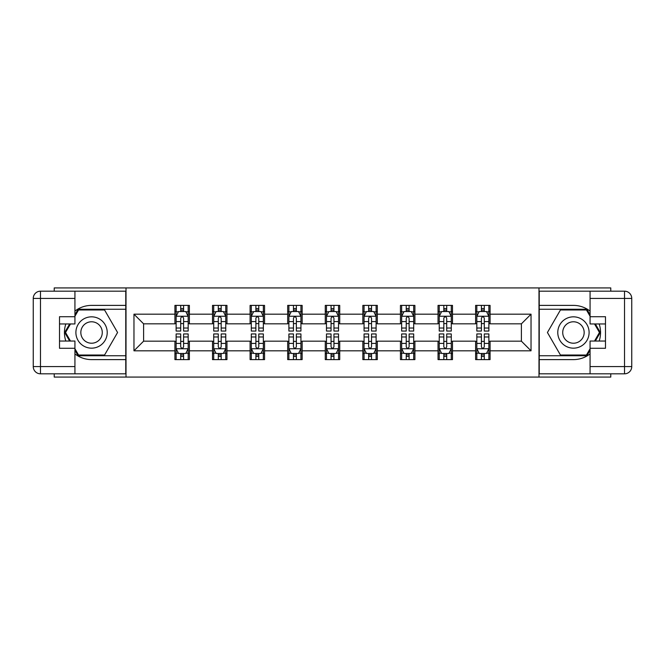 <?xml version="1.0" encoding="UTF-8"?>
<svg xmlns="http://www.w3.org/2000/svg" width="665" height="665" viewBox="0 0 665 665"><rect width="100%" height="100%" fill="white"/><g stroke="black" fill="none" stroke-linecap="round" stroke-linejoin="round"><path stroke-width="1" d="M54.214 373.821L54.214 377.072L610.786 377.072L610.786 373.821M610.786 291.179L610.786 287.928L538.991 287.928L538.991 377.072M538.991 287.928L54.214 287.928L54.214 291.179M126.009 377.072L126.009 287.928M490.08 314.188L490.08 305.393L475.616 305.393L475.616 314.188L452.491 314.188L452.491 305.393L438.036 305.393L438.036 314.188L414.902 314.188L414.902 305.393L400.446 305.393L400.446 314.188L377.313 314.188L377.313 305.393L362.857 305.393L362.857 314.188L339.732 314.188L339.732 305.393L325.268 305.393L325.268 314.188L302.143 314.188L302.143 305.393L287.687 305.393L287.687 314.188L264.554 314.188L264.554 305.393L250.098 305.393L250.098 314.188L226.965 314.188L226.965 305.393L212.509 305.393L212.509 314.188L189.384 314.188L189.384 305.393L174.92 305.393L174.92 314.188L133.964 314.188L133.964 350.812L143.598 341.17L174.92 341.17L174.92 359.607L189.384 359.607L189.384 341.17L212.509 341.17L212.509 359.607L226.965 359.607L226.965 341.17L250.098 341.17L250.098 359.607L264.554 359.607L264.554 341.17L287.687 341.17L287.687 359.607L302.143 359.607L302.143 341.17L325.268 341.17L325.268 359.607L339.732 359.607L339.732 341.17L362.857 341.17L362.857 359.607L377.313 359.607L377.313 341.17L400.446 341.17L400.446 359.607L414.902 359.607L414.902 341.17L438.036 341.17L438.036 359.607L452.491 359.607L452.491 341.17L475.616 341.17L475.616 359.607L490.08 359.607L490.08 341.17L521.402 341.17L521.402 323.83L490.08 323.83L490.08 314.188L531.036 314.188L531.036 350.812L490.08 350.812M475.616 350.812L452.491 350.812M438.036 350.812L414.902 350.812M400.446 350.812L377.313 350.812M362.857 350.812L339.732 350.812M325.268 350.812L302.143 350.812M287.687 350.812L264.554 350.812M250.098 350.812L226.965 350.812M212.509 350.812L189.384 350.812M174.92 350.812L133.964 350.812M475.616 314.188L475.616 323.83L452.491 323.83L452.491 314.188M438.036 314.188L438.036 323.83L414.902 323.83L414.902 314.188M400.446 314.188L400.446 323.83L377.313 323.83L377.313 314.188M362.857 314.188L362.857 323.83L339.732 323.83L339.732 314.188M325.268 314.188L325.268 323.83L302.143 323.83L302.143 314.188M287.687 314.188L287.687 323.83L264.554 323.83L264.554 314.188M250.098 314.188L250.098 323.83L226.965 323.83L226.965 314.188M212.509 314.188L212.509 323.83L189.384 323.83L189.384 314.188M174.92 314.188L174.92 323.83L143.598 323.83L133.964 314.188M143.598 323.83L143.598 341.17M531.036 350.812L521.402 341.17M521.402 323.83L531.036 314.188M174.92 311.42L176.125 311.42M180.705 311.42L183.598 311.42M188.178 311.42L189.384 311.42M174.92 323.589L176.125 323.589M180.705 323.589L183.598 323.589M188.178 323.589L189.384 323.589M174.92 341.411L176.125 341.411M180.705 341.411L183.598 341.411M188.178 341.411L189.384 341.411M174.92 353.581L176.125 353.581M180.705 353.581L183.598 353.581M188.178 353.581L189.384 353.581M212.509 341.411L213.714 341.411M218.295 341.411L221.187 341.411M225.759 341.411L226.965 341.411M212.509 353.581L213.714 353.581M218.295 353.581L221.187 353.581M225.759 353.581L226.965 353.581M212.509 311.42L213.714 311.42M218.295 311.42L221.187 311.42M225.759 311.42L226.965 311.42M212.509 323.589L213.714 323.589M218.295 323.589L221.187 323.589M225.759 323.589L226.965 323.589M250.098 341.411L251.304 341.411M255.884 341.411L258.768 341.411M263.348 341.411L264.554 341.411M250.098 353.581L251.304 353.581M255.884 353.581L258.768 353.581M263.348 353.581L264.554 353.581M250.098 311.42L251.304 311.42M255.884 311.42L258.768 311.42M263.348 311.42L264.554 311.42M250.098 323.589L251.304 323.589M255.884 323.589L258.768 323.589M263.348 323.589L264.554 323.589M287.687 341.411L288.893 341.411M293.465 341.411L296.357 341.411M300.937 341.411L302.143 341.411M287.687 353.581L288.893 353.581M293.465 353.581L296.357 353.581M300.937 353.581L302.143 353.581M287.687 311.42L288.893 311.42M293.465 311.42L296.357 311.42M300.937 311.42L302.143 311.42M287.687 323.589L288.893 323.589M293.465 323.589L296.357 323.589M300.937 323.589L302.143 323.589M325.268 341.411L326.473 341.411M331.054 341.411L333.946 341.411M338.527 341.411L339.732 341.411M325.268 353.581L326.473 353.581M331.054 353.581L333.946 353.581M338.527 353.581L339.732 353.581M325.268 311.42L326.473 311.42M331.054 311.42L333.946 311.42M338.527 311.42L339.732 311.42M325.268 323.589L326.473 323.589M331.054 323.589L333.946 323.589M338.527 323.589L339.732 323.589M362.857 341.411L364.063 341.411M368.643 341.411L371.536 341.411M376.107 341.411L377.313 341.411M362.857 353.581L364.063 353.581M368.643 353.581L371.536 353.581M376.107 353.581L377.313 353.581M362.857 311.42L364.063 311.42M368.643 311.42L371.536 311.42M376.107 311.42L377.313 311.42M362.857 323.589L364.063 323.589M368.643 323.589L371.536 323.589M376.107 323.589L377.313 323.589M400.446 341.411L401.652 341.411M406.232 341.411L409.116 341.411M413.697 341.411L414.902 341.411M400.446 353.581L401.652 353.581M406.232 353.581L409.116 353.581M413.697 353.581L414.902 353.581M400.446 311.42L401.652 311.42M406.232 311.42L409.116 311.42M413.697 311.42L414.902 311.42M400.446 323.589L401.652 323.589M406.232 323.589L409.116 323.589M413.697 323.589L414.902 323.589M438.036 341.411L439.241 341.411M443.813 341.411L446.705 341.411M451.286 341.411L452.491 341.411M438.036 353.581L439.241 353.581M443.813 353.581L446.705 353.581M451.286 353.581L452.491 353.581M438.036 311.42L439.241 311.42M443.813 311.42L446.705 311.42M451.286 311.42L452.491 311.42M438.036 323.589L439.241 323.589M443.813 323.589L446.705 323.589M451.286 323.589L452.491 323.589M475.616 341.411L476.822 341.411M481.402 341.411L484.295 341.411M488.875 341.411L490.08 341.411M475.616 353.581L476.822 353.581M481.402 353.581L484.295 353.581M488.875 353.581L490.08 353.581M475.616 311.42L476.822 311.42M481.402 311.42L484.295 311.42M488.875 311.42L490.08 311.42M475.616 323.589L476.822 323.589M481.402 323.589L484.295 323.589M488.875 323.589L490.08 323.589M183.598 308.527L180.705 308.527M188.178 328.036L183.598 328.036L183.598 331.054L188.178 331.054L188.178 316.357L185.768 311.536L178.536 311.536L176.125 316.357L176.125 331.054L180.705 331.054L180.705 328.036L176.125 328.036M176.125 316.357L176.125 305.393M188.178 316.357L188.178 305.393M180.705 311.536L180.705 305.393M183.598 305.393L183.598 311.536M183.598 328.036L183.598 318.161C182.634 316.307 181.67 316.307 180.705 318.161L180.705 328.036M180.705 356.473L183.598 356.473M176.125 336.964L180.705 336.964L180.705 333.946L176.125 333.946L176.125 348.643L178.536 353.464L185.768 353.464L188.178 348.643L188.178 333.946L183.598 333.946L183.598 336.964L188.178 336.964M188.178 348.643L188.178 359.607M176.125 348.643L176.125 359.607M183.598 353.464L183.598 359.607M180.705 359.607L180.705 353.464M180.705 336.964L180.705 346.839C181.67 348.693 182.634 348.693 183.598 346.839L183.598 336.964M99.393 318.934A15.661 15.661 0 0 0 77.996 324.67A15.661 15.661 0 0 0 83.724 346.066A15.661 15.661 0 0 0 105.12 340.33A15.661 15.661 0 0 0 99.393 318.934M96.915 323.215A10.723 10.723 0 0 0 82.269 327.138A10.723 10.723 0 0 0 86.201 341.785A10.723 10.723 0 0 0 100.847 337.862A10.723 10.723 0 0 0 96.915 323.215M74.929 316.241L78.553 309.973L104.563 309.973L117.572 332.5L104.563 355.027L78.553 355.027L74.929 348.759M70.482 341.054L65.544 332.5L70.482 323.946M581.277 318.934A15.661 15.661 0 0 0 559.88 324.67A15.661 15.661 0 0 0 565.607 346.066A15.661 15.661 0 0 0 587.004 340.33A15.661 15.661 0 0 0 581.277 318.934M578.799 323.215A10.723 10.723 0 0 0 564.153 327.138A10.723 10.723 0 0 0 568.085 341.785A10.723 10.723 0 0 0 582.731 337.862A10.723 10.723 0 0 0 578.799 323.215M590.071 348.759L586.447 355.027L560.437 355.027L547.428 332.5L560.437 309.973L586.447 309.973L590.071 316.241M594.518 323.946L599.456 332.5L594.518 341.054M74.929 353.913A27.107 27.107 0 0 0 91.554 359.607L125.768 359.607L125.768 373.821L40.482 373.821A7.232 7.232 0 0 1 33.25 366.59L33.25 298.41A7.232 7.232 0 0 1 40.482 291.179L74.929 291.179L74.929 323.946L59.509 323.946M74.929 291.179L125.768 291.179L125.768 305.393L91.554 305.393A27.107 27.107 0 0 0 74.929 311.087M65.835 323.946A27.107 27.107 0 0 0 65.835 341.054M125.768 359.607L125.768 305.393M59.509 341.054L74.929 341.054L74.929 373.821M74.929 316.715L59.509 316.715L59.509 348.285L74.929 348.285M125.768 309.25L78.138 309.25L74.929 314.794M74.929 350.206L78.138 355.75L125.768 355.75M69.65 323.946L64.713 332.5L69.65 341.054M590.071 311.087A27.107 27.107 0 0 0 573.446 305.393L539.232 305.393L539.232 291.179L624.518 291.179A7.232 7.232 0 0 1 631.75 298.41L631.75 366.59A7.232 7.232 0 0 1 624.518 373.821L590.071 373.821L590.071 341.054L605.491 341.054M590.071 373.821L539.232 373.821L539.232 359.607L573.446 359.607A27.107 27.107 0 0 0 590.071 353.913M599.165 341.054A27.107 27.107 0 0 0 599.165 323.946M539.232 305.393L539.232 359.607M605.491 323.946L590.071 323.946L590.071 291.179M590.071 348.285L605.491 348.285L605.491 316.715L590.071 316.715M539.232 355.75L586.863 355.75L590.071 350.206M590.071 314.794L586.863 309.25L539.232 309.25M595.35 341.054L600.287 332.5L595.35 323.946M221.187 308.527L218.295 308.527M225.759 328.036L221.187 328.036L221.187 331.054L225.759 331.054L225.759 316.357L223.357 311.536L216.125 311.536L213.714 316.357L213.714 331.054L218.295 331.054L218.295 328.036L213.714 328.036M213.714 316.357L213.714 305.393M225.759 316.357L225.759 305.393M218.295 311.536L218.295 305.393M221.187 305.393L221.187 311.536M221.187 328.036L221.187 318.161C220.223 316.307 219.259 316.307 218.295 318.161L218.295 328.036M258.768 308.527L255.884 308.527M263.348 328.036L258.768 328.036L258.768 331.054L263.348 331.054L263.348 316.357L260.938 311.536L253.714 311.536L251.304 316.357L251.304 331.054L255.884 331.054L255.884 328.036L251.304 328.036M251.304 316.357L251.304 305.393M263.348 316.357L263.348 305.393M255.884 311.536L255.884 305.393M258.768 305.393L258.768 311.536M258.768 328.036L258.768 318.161C257.812 316.307 256.848 316.307 255.884 318.161L255.884 328.036M218.295 356.473L221.187 356.473M213.714 336.964L218.295 336.964L218.295 333.946L213.714 333.946L213.714 348.643L216.125 353.464L223.357 353.464L225.759 348.643L225.759 333.946L221.187 333.946L221.187 336.964L225.759 336.964M225.759 348.643L225.759 359.607M213.714 348.643L213.714 359.607M221.187 353.464L221.187 359.607M218.295 359.607L218.295 353.464M218.295 336.964L218.295 346.839C219.259 348.693 220.223 348.693 221.187 346.839L221.187 336.964M255.884 356.473L258.768 356.473M251.304 336.964L255.884 336.964L255.884 333.946L251.304 333.946L251.304 348.643L253.714 353.464L260.938 353.464L263.348 348.643L263.348 333.946L258.768 333.946L258.768 336.964L263.348 336.964M263.348 348.643L263.348 359.607M251.304 348.643L251.304 359.607M258.768 353.464L258.768 359.607M255.884 359.607L255.884 353.464M255.884 336.964L255.884 346.839C256.84 348.693 257.804 348.693 258.768 346.839L258.768 336.964M296.357 308.527L293.465 308.527M300.937 328.036L296.357 328.036L296.357 331.054L300.937 331.054L300.937 316.357L298.527 311.536L291.295 311.536L288.893 316.357L288.893 331.054L293.465 331.054L293.465 328.036L288.893 328.036M288.893 316.357L288.893 305.393M300.937 316.357L300.937 305.393M293.465 311.536L293.465 305.393M296.357 305.393L296.357 311.536M296.357 328.036L296.357 318.161C295.393 316.307 294.429 316.307 293.465 318.161L293.465 328.036M333.946 308.527L331.054 308.527M338.527 328.036L333.946 328.036L333.946 331.054L338.527 331.054L338.527 316.357L336.116 311.536L328.884 311.536L326.473 316.357L326.473 331.054L331.054 331.054L331.054 328.036L326.473 328.036M326.473 316.357L326.473 305.393M338.527 316.357L338.527 305.393M331.054 311.536L331.054 305.393M333.946 305.393L333.946 311.536M333.946 328.036L333.946 318.161C332.982 316.307 332.018 316.307 331.054 318.161L331.054 328.036M371.536 308.527L368.643 308.527M376.107 328.036L371.536 328.036L371.536 331.054L376.107 331.054L376.107 316.357L373.705 311.536L366.473 311.536L364.063 316.357L364.063 331.054L368.643 331.054L368.643 328.036L364.063 328.036M364.063 316.357L364.063 305.393M376.107 316.357L376.107 305.393M368.643 311.536L368.643 305.393M371.536 305.393L371.536 311.536M371.536 328.036L371.536 318.161C370.571 316.307 369.607 316.307 368.643 318.161L368.643 328.036M293.465 356.473L296.357 356.473M288.893 336.964L293.465 336.964L293.465 333.946L288.893 333.946L288.893 348.643L291.295 353.464L298.527 353.464L300.937 348.643L300.937 333.946L296.357 333.946L296.357 336.964L300.937 336.964M300.937 348.643L300.937 359.607M288.893 348.643L288.893 359.607M296.357 353.464L296.357 359.607M293.465 359.607L293.465 353.464M293.465 336.964L293.465 346.839C294.429 348.693 295.393 348.693 296.357 346.839L296.357 336.964M331.054 356.473L333.946 356.473M326.473 336.964L331.054 336.964L331.054 333.946L326.473 333.946L326.473 348.643L328.884 353.464L336.116 353.464L338.527 348.643L338.527 333.946L333.946 333.946L333.946 336.964L338.527 336.964M338.527 348.643L338.527 359.607M326.473 348.643L326.473 359.607M333.946 353.464L333.946 359.607M331.054 359.607L331.054 353.464M331.054 336.964L331.054 346.839C332.018 348.693 332.982 348.693 333.946 346.839L333.946 336.964M368.643 356.473L371.536 356.473M364.063 336.964L368.643 336.964L368.643 333.946L364.063 333.946L364.063 348.643L366.473 353.464L373.705 353.464L376.107 348.643L376.107 333.946L371.536 333.946L371.536 336.964L376.107 336.964M376.107 348.643L376.107 359.607M364.063 348.643L364.063 359.607M371.536 353.464L371.536 359.607M368.643 359.607L368.643 353.464M368.643 336.964L368.643 346.839C369.607 348.693 370.571 348.693 371.536 346.839L371.536 336.964M409.116 308.527L406.232 308.527M413.697 328.036L409.116 328.036L409.116 331.054L413.697 331.054L413.697 316.357L411.286 311.536L404.062 311.536L401.652 316.357L401.652 331.054L406.232 331.054L406.232 328.036L401.652 328.036M401.652 316.357L401.652 305.393M413.697 316.357L413.697 305.393M406.232 311.536L406.232 305.393M409.116 305.393L409.116 311.536M409.116 328.036L409.116 318.161C408.16 316.307 407.196 316.307 406.232 318.161L406.232 328.036M406.232 356.473L409.116 356.473M401.652 336.964L406.232 336.964L406.232 333.946L401.652 333.946L401.652 348.643L404.062 353.464L411.286 353.464L413.697 348.643L413.697 333.946L409.116 333.946L409.116 336.964L413.697 336.964M413.697 348.643L413.697 359.607M401.652 348.643L401.652 359.607M409.116 353.464L409.116 359.607M406.232 359.607L406.232 353.464M406.232 336.964L406.232 346.839C407.188 348.693 408.152 348.693 409.116 346.839L409.116 336.964M446.705 308.527L443.813 308.527M451.286 328.036L446.705 328.036L446.705 331.054L451.286 331.054L451.286 316.357L448.875 311.536L441.643 311.536L439.241 316.357L439.241 331.054L443.813 331.054L443.813 328.036L439.241 328.036M439.241 316.357L439.241 305.393M451.286 316.357L451.286 305.393M443.813 311.536L443.813 305.393M446.705 305.393L446.705 311.536M446.705 328.036L446.705 318.161C445.741 316.307 444.777 316.307 443.813 318.161L443.813 328.036M443.813 356.473L446.705 356.473M439.241 336.964L443.813 336.964L443.813 333.946L439.241 333.946L439.241 348.643L441.643 353.464L448.875 353.464L451.286 348.643L451.286 333.946L446.705 333.946L446.705 336.964L451.286 336.964M451.286 348.643L451.286 359.607M439.241 348.643L439.241 359.607M446.705 353.464L446.705 359.607M443.813 359.607L443.813 353.464M443.813 336.964L443.813 346.839C444.777 348.693 445.741 348.693 446.705 346.839L446.705 336.964M484.295 308.527L481.402 308.527M488.875 328.036L484.295 328.036L484.295 331.054L488.875 331.054L488.875 316.357L486.464 311.536L479.232 311.536L476.822 316.357L476.822 331.054L481.402 331.054L481.402 328.036L476.822 328.036M476.822 316.357L476.822 305.393M488.875 316.357L488.875 305.393M481.402 311.536L481.402 305.393M484.295 305.393L484.295 311.536M484.295 328.036L484.295 318.161C483.33 316.307 482.366 316.307 481.402 318.161L481.402 328.036M481.402 356.473L484.295 356.473M476.822 336.964L481.402 336.964L481.402 333.946L476.822 333.946L476.822 348.643L479.232 353.464L486.464 353.464L488.875 348.643L488.875 333.946L484.295 333.946L484.295 336.964L488.875 336.964M488.875 348.643L488.875 359.607M476.822 348.643L476.822 359.607M484.295 353.464L484.295 359.607M481.402 359.607L481.402 353.464M481.402 336.964L481.402 346.839C482.366 348.693 483.33 348.693 484.295 346.839L484.295 336.964M188.112 316.232L176.192 316.232M176.125 311.827L178.395 311.827M185.909 311.827L188.178 311.827M180.705 321.577L176.125 321.577M188.178 321.577L183.598 321.577M183.598 310.056L180.705 310.056M176.192 348.768L188.112 348.768M188.178 353.173L185.909 353.173M178.395 353.173L176.125 353.173M183.598 343.423L188.178 343.423M176.125 343.423L180.705 343.423M180.705 354.944L183.598 354.944M74.929 298.41L40.482 298.41L40.482 366.59L74.929 366.59M33.25 298.41L40.482 298.41L40.482 291.179M40.482 373.821L40.482 366.59L33.25 366.59M590.071 366.59L624.518 366.59L624.518 298.41L590.071 298.41M631.75 366.59L624.518 366.59L624.518 373.821M624.518 291.179L624.518 298.41L631.75 298.41M225.701 316.232L213.773 316.232M213.714 311.827L215.984 311.827M223.498 311.827L225.759 311.827M218.295 321.577L213.714 321.577M225.759 321.577L221.187 321.577M221.187 310.056L218.295 310.056M263.29 316.232L251.362 316.232M251.304 311.827L253.565 311.827M261.087 311.827L263.348 311.827M255.884 321.577L251.304 321.577M263.348 321.577L258.768 321.577M258.768 310.056L255.884 310.056M213.773 348.768L225.701 348.768M225.759 353.173L223.498 353.173M215.984 353.173L213.714 353.173M221.187 343.423L225.759 343.423M213.714 343.423L218.295 343.423M218.295 354.944L221.187 354.944M251.362 348.768L263.29 348.768M263.348 353.173L261.087 353.173M253.565 353.173L251.304 353.173M258.768 343.423L263.348 343.423M251.304 343.423L255.884 343.423M255.884 354.944L258.768 354.944M300.879 316.232L288.951 316.232M288.893 311.827L291.154 311.827M298.668 311.827L300.937 311.827M293.465 321.577L288.893 321.577M300.937 321.577L296.357 321.577M296.357 310.056L293.465 310.056M338.46 316.232L326.54 316.232M326.473 311.827L328.743 311.827M336.257 311.827L338.527 311.827M331.054 321.577L326.473 321.577M338.527 321.577L333.946 321.577M333.946 310.056L331.054 310.056M376.049 316.232L364.121 316.232M364.063 311.827L366.332 311.827M373.846 311.827L376.107 311.827M368.643 321.577L364.063 321.577M376.107 321.577L371.536 321.577M371.536 310.056L368.643 310.056M288.951 348.768L300.879 348.768M300.937 353.173L298.668 353.173M291.154 353.173L288.893 353.173M296.357 343.423L300.937 343.423M288.893 343.423L293.465 343.423M293.465 354.944L296.357 354.944M326.54 348.768L338.46 348.768M338.527 353.173L336.257 353.173M328.743 353.173L326.473 353.173M333.946 343.423L338.527 343.423M326.473 343.423L331.054 343.423M331.054 354.944L333.946 354.944M364.121 348.768L376.049 348.768M376.107 353.173L373.846 353.173M366.332 353.173L364.063 353.173M371.536 343.423L376.107 343.423M364.063 343.423L368.643 343.423M368.643 354.944L371.536 354.944M413.638 316.232L401.71 316.232M401.652 311.827L403.913 311.827M411.435 311.827L413.697 311.827M406.232 321.577L401.652 321.577M413.697 321.577L409.116 321.577M409.116 310.056L406.232 310.056M401.71 348.768L413.638 348.768M413.697 353.173L411.435 353.173M403.913 353.173L401.652 353.173M409.116 343.423L413.697 343.423M401.652 343.423L406.232 343.423M406.232 354.944L409.116 354.944M451.227 316.232L439.299 316.232M439.241 311.827L441.502 311.827M449.016 311.827L451.286 311.827M443.813 321.577L439.241 321.577M451.286 321.577L446.705 321.577M446.705 310.056L443.813 310.056M439.299 348.768L451.227 348.768M451.286 353.173L449.016 353.173M441.502 353.173L439.241 353.173M446.705 343.423L451.286 343.423M439.241 343.423L443.813 343.423M443.813 354.944L446.705 354.944M488.808 316.232L476.888 316.232M476.822 311.827L479.091 311.827M486.605 311.827L488.875 311.827M481.402 321.577L476.822 321.577M488.875 321.577L484.295 321.577M484.295 310.056L481.402 310.056M476.888 348.768L488.808 348.768M488.875 353.173L486.605 353.173M479.091 353.173L476.822 353.173M484.295 343.423L488.875 343.423M476.822 343.423L481.402 343.423M481.402 354.944L484.295 354.944"/></g></svg>
